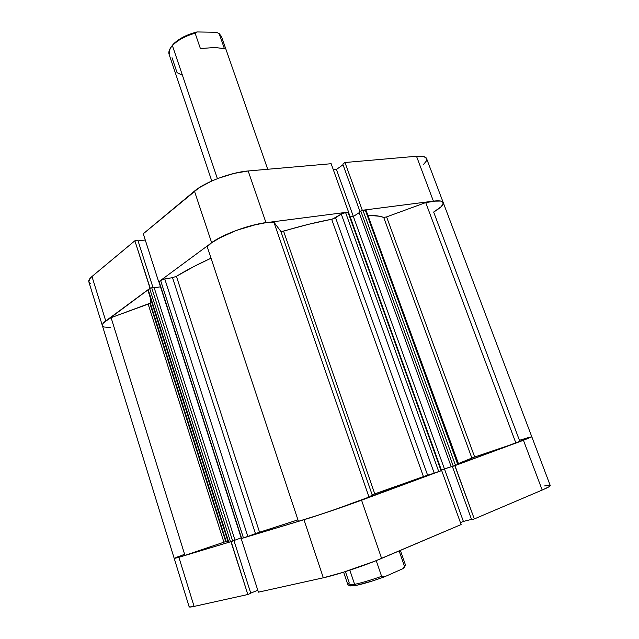 <?xml version="1.0" encoding="UTF-8"?>
<svg xmlns="http://www.w3.org/2000/svg" width="639" height="639" viewBox="0 0 639 639"><rect width="100%" height="100%" fill="white"/><g stroke="black" fill="none" stroke-linecap="round" stroke-linejoin="round"><path stroke-width="0.96" d="M143.264 233.778L158.704 281.839L211.661 242.74L194.456 191.133L143.264 233.778L158.704 281.839L211.661 242.74L222.26 236.454L236.454 230.352L251.902 225.487L265.984 222.676L348.559 212.052L331.154 163.72L248.18 170.972L234.098 173.401L218.778 178.137L211.461 181.141L199.048 187.778L143.264 233.778M426.572 158.536L443.218 202.563C442.004 200.247 436.173 200.255 425.71 202.587L437.403 200.822L441.062 201.125L443.226 202.571C442.515 200.91 439.241 200.438 433.402 201.149L416.5 156.259C422.379 155.796 425.742 156.555 426.572 158.536L424 156.619L416.5 156.259L344.972 162.514L362.305 210.287L433.402 201.149L416.5 156.259L344.972 162.514L342.784 164.079L359.973 211.509L342.784 164.079L344.972 162.514L362.305 210.287L433.402 201.149L440.798 201.061L443.226 202.587M443.314 203.154L442.651 204.903L440.75 207.036L433.649 212.052L519.427 440.295L527.83 437.739M110.635 327.503L104.093 327L102.599 326.066L102.36 324.716L103.414 322.991L150.213 288.221L134.869 240.775L91.984 276.503L89.748 278.764L88.845 281.831M145.261 240L138.072 240.927L145.261 240M137.896 240.384L134.869 240.775L91.984 276.503L105.739 320.946L150.029 288.253L134.869 240.775L137.896 240.384L152.993 287.558L137.896 240.384M89.101 282.342L90.666 283.54M423.345 164.662L426.157 161.26L426.708 159.247M343.023 164.742L336.41 169.479L333.326 169.758L336.41 169.479L343.023 164.742M331.154 163.72L248.18 170.972L265.984 222.676L348.559 212.052L331.154 163.72M194.456 191.133L211.661 242.74C222.348 234.561 249.082 224.664 265.984 222.676L248.18 170.972C231.19 172.242 204.768 182.187 194.456 191.133M522.311 439.4L531.824 436.828L443.218 202.563C443.738 204.744 440.551 207.907 433.649 212.052L436.157 210.503M189.192 606.595L189.511 607.018L194.096 606.411L247.836 594.51L231.134 541.6L178.896 557.304L230.959 541.664L247.836 594.51L194.096 606.411L178.896 557.304L174.231 558.47L102.36 325.602L102.983 323.518L104.173 322.224L111.09 317.663C104.836 321.066 101.92 323.709 102.36 325.602C102.024 324.428 103.151 322.879 105.739 320.946L91.984 276.503C89.476 278.62 88.43 280.377 88.829 281.783L102.352 325.578M353.359 216.453L336.41 169.479L353.359 216.453L359.206 212.675L353.351 216.453L463.387 521.424L471.534 519.403L463.387 521.424L444.424 468.85L451.206 466.75L441.349 469.984L444.417 468.85L353.351 216.453L350.188 216.877L353.351 216.453M461.126 524.547L441.669 470.544L361.562 500.193L381.603 558.398L461.126 524.547L441.669 470.544L331.401 510.825L309.452 518.037L241.199 538.589L303.964 519.723L323.318 577.8L343.271 572.28L375.005 561.106L461.126 524.547M531.824 436.828L523.445 440.287L542.184 490.049L523.445 440.287L454.96 465.631L474.306 518.94L471.606 519.611L452.356 466.47L471.606 519.611L474.306 518.94L542.184 490.049C547.719 487.677 550.403 486.167 550.243 485.52L531.824 436.828L515.881 443.027L425.71 202.587L386.587 216.901L474.673 457.021L515.881 443.027L474.673 457.021L386.587 216.901L383.727 217.436C380.133 216.054 374.941 215.335 368.152 215.271L379.462 216.246L383.727 217.436L471.862 458.035L474.673 457.021L458.427 463.571L471.862 458.035L383.727 217.436L386.587 216.901L425.71 202.587L515.881 443.027L531.824 436.828L454.8 465.679L474.306 518.94L542.184 490.049L548.805 486.878L550.235 485.512M174.303 558.382L177.714 556.857M247.836 594.51L250.807 593.296L233.946 540.602L250.807 593.296L247.836 594.51M250.752 593.128L257.797 590.236L250.752 593.128M258.412 592.169L323.318 577.8L258.412 592.169L241.199 538.589L258.412 592.169M460.447 522.67L463.387 521.424L460.447 522.67M550.043 485.36L544.532 485.936M381.603 558.398L361.562 500.193C345.172 506.28 316.776 515.905 303.964 519.723L323.318 577.8C336.593 574.956 365.348 565.395 381.603 558.398M184.24 554.356L174.231 558.47L189.152 606.81C189.312 607.226 190.965 607.098 194.096 606.411L178.896 557.304L174.231 558.47L184.951 555.411L223.898 542.191L148.16 304.1L149.845 303.293L225.735 541.592L223.898 542.191L224.936 541.84M267.709 169.271L221.477 36.471L219.161 33.571L224.425 48.708L215.023 47.462L200.398 48.58L195.111 33.164L197.06 31.95C186.652 34.602 178.68 38.731 173.137 44.339L172.386 45.577C177.602 40.233 185.174 36.096 195.111 33.164C185.174 36.096 177.602 40.233 172.386 45.577C169.399 48.891 168.305 51.839 169.111 54.403L211.781 181.005M217.404 178.664L172.386 45.577L217.404 178.664M348.207 584.965L350.14 585.947L356.258 585.38L354.621 584.358L348.207 584.965C347.464 584.685 347.816 584.054 349.277 583.056L345.419 571.601M349.908 585.827L356.258 585.38L372.809 580.851L384.39 576.857L402.802 568.718L404.463 566.25L402.802 568.718L404.423 567.36L405.35 565.403L404.463 566.25L399.135 550.938L404.463 566.25L405.453 564.948L400.389 550.403M381.603 576.33L376.211 560.627L381.603 576.33C370.836 580.14 361.842 582.816 354.621 584.358C361.842 582.816 370.836 580.14 381.603 576.33L384.39 576.857L381.603 576.33M349.829 570.172L354.621 584.358L349.829 570.172M343.622 572.169L347.84 584.677C348.119 585.316 350.38 585.212 354.621 584.358L356.258 585.38C363.911 583.742 373.288 580.899 384.39 576.857L402.802 568.718L404.527 567.136M219.161 33.571L216.429 32.293L197.06 31.95L216.429 32.293L219.161 33.571L224.425 48.708L215.023 47.462L200.398 48.58L195.111 33.164L197.06 31.95L186.524 35.464L180.23 38.731L175.118 42.43L170.773 47.574M169.119 54.427L170.038 48.732L173.137 44.339L170.605 47.813M172.035 57.734L177.083 72.694L181.588 74.875M372.393 494.722L423.449 476.606L331.665 219.265C316.944 222.021 300.913 225.982 283.58 231.15L374.758 493.851L441.565 470.568L348.511 212.22L347.967 212.132L348.503 212.212M150.189 302.862L226.198 541.473L227.923 541.305L225.735 541.592L226.198 541.473L150.189 302.862L150.748 299.26L150.189 302.862M176.42 276.312L259.554 532.231L297.958 519.866L255.464 533.629L259.554 532.231L176.42 276.312L194.08 266.423L211.038 258.204C197.491 264.418 185.949 270.449 176.42 276.312L172.522 277.669L255.464 533.629L247.828 536.425L255.464 533.629L172.522 277.669L176.42 276.312M228.283 542.439L235.008 540.211L154.063 287.382L235.008 540.211L232.676 541.065L151.699 287.774L154.063 287.382L151.699 287.774L232.676 541.065L230.527 541.792L149.662 288.524L150.556 288.077L148.184 289.611L149.662 288.524L230.527 541.792L228.786 542.311L148.184 289.611L228.786 542.311L228.291 542.439L147.833 290.106L148.184 289.611L147.833 290.106M234.984 540.155L241.183 537.894L234.984 540.155M241.406 538.501L247.828 536.425L164.758 278.908L172.522 277.669L164.758 278.908L160.605 280.433L164.758 278.908L247.828 536.425L243.443 537.91L241.646 538.453L159.087 281.559L160.605 280.433L243.443 537.91L160.605 280.433L158.895 281.823L241.382 538.517L158.951 281.887M372.162 494.834L374.758 493.851L283.58 231.15L280.848 231.366L372.162 494.834L280.848 231.366L273.891 222.164L369.078 497.342C353.399 503.58 307.99 518.972 298.429 521.304L207.236 246.774L211.381 242.956L217.963 238.73L236.454 230.352L257.205 224.217L266.415 222.62L273.891 222.164C256.574 221.182 213.849 237.013 207.236 246.774L298.429 521.304L320.738 514.387L352.864 503.348L369.078 497.342L372.162 494.834L369.078 497.342L273.891 222.164L280.848 231.366L281.775 231.526L308.613 224.297L332.679 219.017L342.177 213.514L347.967 212.132L345.555 212.444L438.769 471.622L441.094 470.759L347.967 212.132L441.094 470.759L441.565 470.568M441.437 470.592L348.439 212.388M366.115 210.423L458.666 464.218L457.78 464.585L365.228 209.911L366.259 210.079L362.888 210.215L455.519 465.424L362.888 210.215L360.763 210.998L361.794 210.503L365.228 209.911L457.78 464.585L453.275 466.182L360.763 210.998L359.006 212.132L360.763 210.998L453.275 466.182L451.238 466.813L359.006 212.132L451.238 466.813L458.403 464.273M531.752 436.796L528.884 437.443M104.093 327L102.943 326.417M174.231 558.47L184.951 555.411L111.09 317.663L149.845 303.293L225.735 541.592M154.207 287.838L160.493 286.799L154.207 287.838M443.314 202.97L441.565 206.237M184.951 555.411L111.09 317.663L148.16 304.1L223.898 542.191L184.951 555.411M341.258 214.025L335.587 217.747L427.611 475.2L434.216 473.164L341.258 214.025L434.216 473.164L438.769 471.622L345.555 212.444L341.258 214.025M331.665 219.265L335.587 217.747L427.611 475.2L423.449 476.606L331.665 219.265"/></g></svg>
